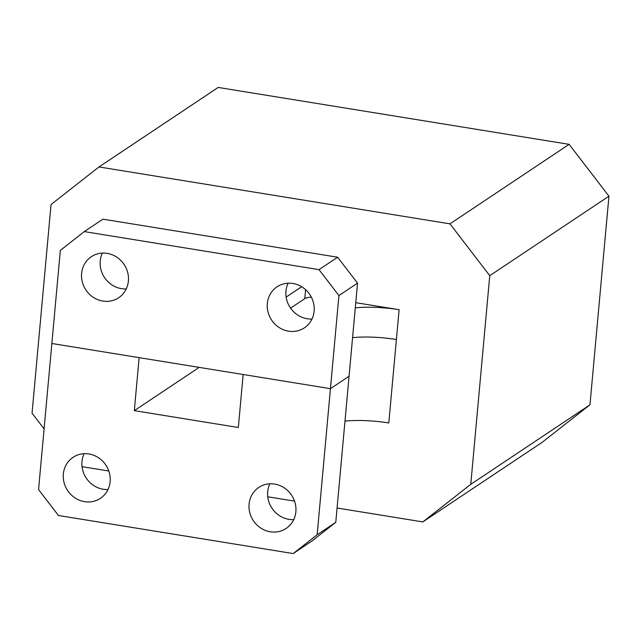 <?xml version="1.0" encoding="UTF-8"?>
<svg xmlns="http://www.w3.org/2000/svg" width="641" height="641" viewBox="0 0 641 641"><rect width="100%" height="100%" fill="white"/><g stroke="black" fill="none" stroke-linecap="round" stroke-linejoin="round"><path stroke-width="0.96" d="M44.085 428.869L32.05 413.197L51.04 204.543L98.978 166.948L218.172 87.44L569.144 144.345L608.95 196.17L489.756 275.678L470.774 484.324L422.828 521.918L337.078 508.017M608.95 196.17L589.96 404.816L470.774 484.324M589.96 404.816L542.022 442.418L422.828 521.918M294.54 501.126L267.762 496.783M108.81 471.007L82.04 466.672M98.978 166.948L449.958 223.853L489.756 275.678M569.144 144.345L449.958 223.853M63.347 474.028A24.654 22.964 -123.7 0 0 75.053 497.929A24.654 22.964 -123.7 0 0 100.429 498.329A24.654 22.964 -123.7 0 0 110.148 481.615A24.654 22.964 -123.7 0 0 98.442 457.706A24.654 22.964 -123.7 0 0 73.066 457.313A24.654 22.964 -123.7 0 0 63.347 474.028M84.115 453.7A24.654 22.964 -123.7 0 0 81.976 461.6A24.654 22.964 -123.7 0 0 108.009 489.516M249.077 504.138A24.654 22.964 -123.7 0 0 260.775 528.048A24.654 22.964 -123.7 0 0 286.15 528.44A24.654 22.964 -123.7 0 0 295.87 511.726A24.654 22.964 -123.7 0 0 284.171 487.817A24.654 22.964 -123.7 0 0 258.796 487.424A24.654 22.964 -123.7 0 0 249.077 504.138M269.837 483.811A24.654 22.964 -123.7 0 0 267.698 491.711A24.654 22.964 -123.7 0 0 293.73 519.627M293.177 553.56L311.798 541.132L335.772 522.335L349.065 376.235L330.444 388.662L338.921 295.557L319.018 269.645L84.3 231.593L60.326 250.391L38.564 489.588L58.459 515.5L293.177 553.56L317.151 534.762L330.444 388.662L51.857 343.496L139.145 357.646L134.322 410.641L238.332 427.507L243.155 374.504L330.444 388.662L349.065 376.235L357.542 283.138L338.921 295.557M335.772 522.335L317.151 534.762M355.763 302.68L399.111 309.707L396.394 339.514A47.763 11.362 5.2 0 0 352.582 337.647A47.763 11.362 -174.8 0 1 396.394 339.514L388.799 422.972A47.763 11.362 5.2 0 0 344.986 421.113M199.183 367.381L134.322 410.641M267.329 303.538A24.654 22.964 -123.7 0 0 279.035 327.447A24.654 22.964 -123.7 0 0 304.411 327.839A24.654 22.964 -123.7 0 0 314.13 311.125A24.654 22.964 -123.7 0 0 302.424 287.216A24.654 22.964 -123.7 0 0 277.048 286.823A24.654 22.964 -123.7 0 0 267.329 303.538M288.097 283.21A24.654 22.964 -123.7 0 0 285.958 291.11A24.654 22.964 -123.7 0 0 311.983 319.026M81.607 273.427A24.654 22.964 -123.7 0 0 93.306 297.336A24.654 22.964 -123.7 0 0 118.681 297.728A24.654 22.964 -123.7 0 0 128.4 281.014A24.654 22.964 -123.7 0 0 116.702 257.105A24.654 22.964 -123.7 0 0 91.326 256.712A24.654 22.964 -123.7 0 0 81.607 273.427M102.368 253.099A24.654 22.964 -123.7 0 0 100.228 260.999A24.654 22.964 -123.7 0 0 126.261 288.915M357.542 283.138L337.639 257.225L102.921 219.166L84.3 231.593M337.639 257.225L319.018 269.645M311.326 297.112A16.946 4.03 5.2 0 0 304.779 298.658L290.573 308.137M301.663 286.735L286.142 297.095M355.29 307.84A47.763 11.362 -174.8 0 1 399.111 309.707M304.779 298.658L305.597 289.668"/></g></svg>
